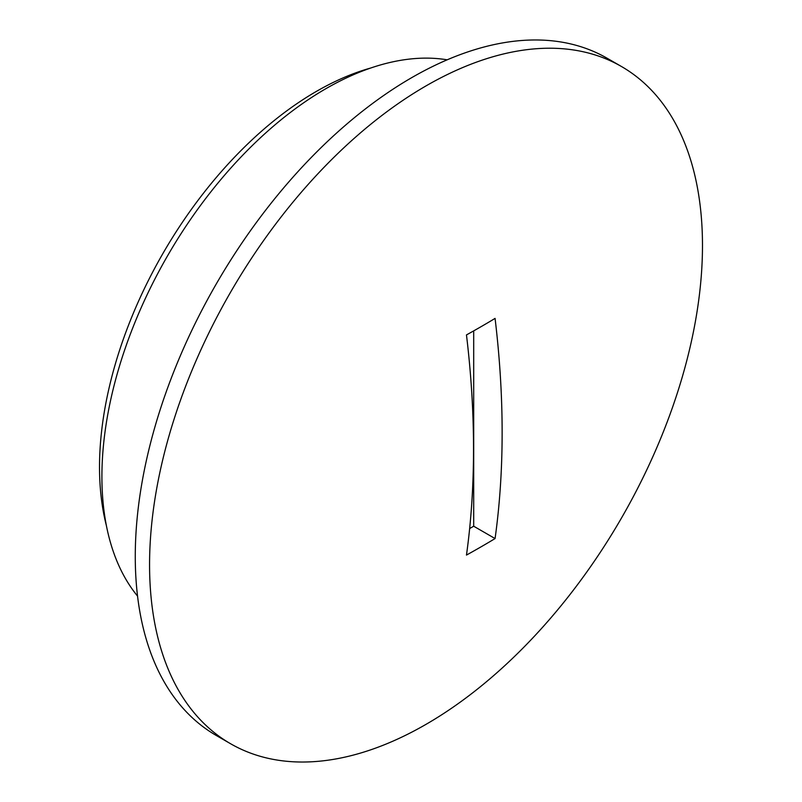 <?xml version="1.0" encoding="UTF-8"?>
<svg xmlns="http://www.w3.org/2000/svg" width="802" height="802" viewBox="0 0 802 802"><rect width="100%" height="100%" fill="white"/><g stroke="black" fill="none" stroke-linecap="round" stroke-linejoin="round"><path stroke-width="1.2" d="M621.51 66.536L607.204 58.285A390.965 225.723 120 0 0 305.933 163.027A390.965 225.723 120 0 0 135.267 556.488A390.965 225.723 120 0 0 216.239 735.464L230.545 743.715A390.965 225.723 120 0 0 531.816 638.973A390.965 225.723 120 0 0 702.482 245.512A390.965 225.723 120 0 0 621.51 66.536A390.965 225.723 120 0 0 320.229 171.287A390.965 225.723 120 0 0 149.563 564.738A390.965 225.723 120 0 0 230.545 743.715M447.175 59.819A316.82 182.916 120 0 0 218.635 182.204A316.82 182.916 120 0 0 101.904 476.679A316.82 182.916 120 0 0 137.553 596.107M370.584 68.06A306.705 177.082 120 0 0 99.518 467.045A306.705 177.082 120 0 0 106.395 525.651M466.473 334.915A915.754 528.708 60 0 1 473.531 449.07A915.754 528.708 60 0 1 466.473 555.074A905.999 523.074 180 0 0 495.075 538.563A915.754 528.708 -120 0 0 502.132 432.559A915.754 528.708 -120 0 0 495.075 318.404A905.999 523.074 180 0 1 466.473 334.915M495.075 538.563L473.691 526.212L473.691 330.885M473.691 526.212L469.651 528.548"/></g></svg>
